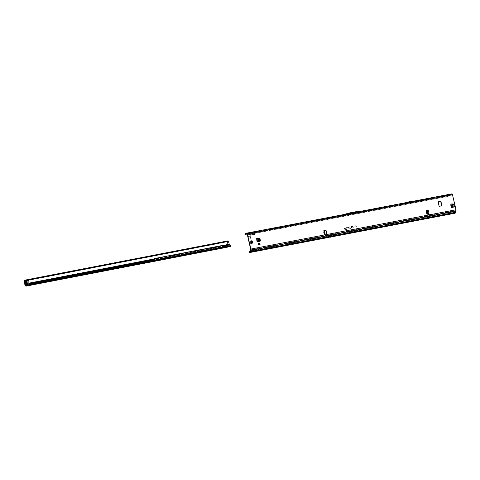 <?xml version="1.0" encoding="UTF-8"?>
<svg xmlns="http://www.w3.org/2000/svg" width="480" height="480" viewBox="0 0 480 480"><rect width="100%" height="100%" fill="white"/><g stroke="black" fill="none" stroke-linecap="round" stroke-linejoin="round"><path stroke-width="0.36" stroke-dasharray="2.4 1.8" d="M324.948 234.108L324.402 233.952L324.048 232.05L324.408 231.102L323.952 231.132A0.402 0.348 -110.2 0 1 323.934 230.364L324.024 230.352M326.412 234.582A0.642 0.552 -110.2 0 1 326.232 234.654L324.996 234.894A0.402 0.348 -110.2 0 1 324.606 234.252L323.988 234.018L323.634 232.362L323.838 231.318L324.432 231.06M429.096 213.564L428.07 213.69L427.716 211.986L428.676 211.884L429.072 213.402L428.112 213.684L428.826 214.284M429.156 213.384L428.766 211.866L427.8 212.046L428.004 211.62L428.622 211.728L428.028 211.194A0.402 0.348 -110.2 0 1 428.028 211.194L427.422 211.758L428.238 214.344M428.904 214.944A0.402 0.348 -110.2 0 1 428.76 215.01L427.524 215.25A0.642 0.552 -110.2 0 1 426.828 214.728L426.06 211.452A0.642 0.552 -110.2 0 1 426.462 210.726L426.51 210.714M251.244 241.296A0.876 0.756 -110.2 0 1 251.628 242.982A0.876 0.756 -110.2 0 1 251.022 241.332A0.876 0.756 -110.2 0 1 251.142 241.302M346.422 227.694L347.598 227.244L348.06 228.3L347.526 227.418L346.566 227.616L346.788 228.546L346.422 227.694M346.488 227.67L347.634 227.256L348.072 228.264L347.58 227.376L346.596 227.58L346.944 228.48L346.488 227.67M348.192 227.352L348.936 226.986L348.33 227.34L349.068 229.026L348.192 227.352M348.258 227.334L348.966 226.998L348.354 227.328L349.08 228.99L348.258 227.334M349.62 227.028L350.124 228.252L350.85 228.276L350.19 228.402L350.352 228.78L349.512 228.366L349.98 228.276L349.614 226.86L350.238 226.74L349.638 227.07L350.154 228.264L350.862 228.24L350.202 228.366L350.364 228.744L349.632 228.474L350.058 228.282L349.662 226.866L350.316 226.854L349.686 226.974M452.28 207.66L453.906 206.766L453.336 204.336L450.546 204.174M453.192 204.204L451.386 204.018M453.906 206.766L453.564 204.252M454.134 206.682L453.834 206.94M452.496 207.582L453.066 207.318M453.348 207.192L454.062 206.856M259.944 244.35L259.692 243.264M259.968 240.312L259.038 238.188M260.196 241.266L259.98 240.348M451.128 204.108L453.87 204.06M256.668 238.554L256.74 241.968A0.642 0.324 79.2 0 1 256.824 241.278M259.752 240.432L259.968 241.35A0.642 0.324 79.2 0 1 260.052 240.66A0.642 0.324 79.2 0 1 260.124 240.612L260.442 240.342M259.74 240.396L258.81 238.272M441.72 205.932L438.894 206.352L438.114 201.768M248.394 239.118L250.836 238.662L248.454 239.652M250.836 238.662L250.254 236.166L247.764 236.496M247.626 236.136L249.636 236.142M453.408 211.824L453.09 211.98L453.408 211.824A0.966 0.81 -128.5 0 1 453.918 212.034L454.644 212.796L455.292 212.556L455.184 211.416A0.708 0.354 79.2 0 1 455.37 210.666L455.616 210.576A0.642 0.324 -100.8 0 0 455.772 209.838L452.256 194.85L254.646 232.71L254.37 234.396L249.702 235.29L248.7 233.85L250.35 234.33L249.372 233.352L247.17 233.64L451.806 194.34L450.192 195.132L450.006 194.664A0.708 0.354 79.2 0 1 450.186 194.424L359.61 211.776M351.342 227.67A0.564 0.486 -110.2 0 1 351.084 226.578L352.464 226.314L352.878 227.214L353.694 227.22L352.932 227.37L352.386 226.488L351.12 226.734A0.402 0.348 69.8 0 0 351.306 227.514L351.858 227.19L352.248 227.502L351.384 227.628A0.54 0.468 -110.2 0 1 351.138 226.584L352.494 226.326L352.926 227.22L353.706 227.184L352.974 227.328L352.446 226.446L351.162 226.692A0.432 0.372 69.8 0 0 351.354 227.526L352.236 227.466L351.384 227.628M354.444 227.076A0.564 0.486 -110.2 0 1 354.186 225.984L355.566 225.72L355.986 226.62L356.796 226.626L356.04 226.776L355.488 225.894L354.222 226.14A0.402 0.348 69.8 0 0 354.408 226.92L354.96 226.596L355.35 226.902L354.486 227.034A0.54 0.468 -110.2 0 1 354.24 225.99L355.596 225.732L356.028 226.626L356.808 226.59L356.076 226.734L355.548 225.852L354.264 226.098A0.432 0.372 69.8 0 0 354.462 226.932L355.338 226.872L354.486 227.034M344.064 227.922L344.598 228.804L346.224 228.492L344.688 229.002A0.87 0.75 69.8 0 0 345.57 229.536L347.28 229.368L345.606 229.692A1.032 0.894 -110.2 0 1 344.562 229.062L344.202 227.892M259.716 244.434L259.494 243.468L259.902 244.362L258.348 244.692L258.126 243.732L258.348 244.692M259.494 243.468L258.126 243.732M324.834 234.168L324.036 233.694L325.098 234.042L324.636 234.144L325.032 234.084L324.894 233.412L324.342 233.208M324.048 232.29L323.634 232.362M324.18 231.048L323.772 231.9M428.196 213.822L428.718 214.206M360.072 211.98L345.246 214.818L349.824 213.408L340.752 215.874L349.824 213.408L358.848 211.68L360.714 211.872L358.848 211.68L357.84 212.046L359.7 212.244L360.708 211.878L358.848 211.68L349.83 213.402L341.772 215.502L345.246 214.818M359.7 212.244L340.752 215.874M254.208 232.29L254.556 232.128L254.646 232.71L254.556 232.128L254.646 232.71L253.038 233.82L252.282 232.662L254.208 232.29M413.982 201.84L403.932 203.76L409.206 202.41L413.982 201.84L405 203.37L409.62 202.146L415.044 201.444M403.932 203.76L405 203.37M414.09 201.072L403.788 203.304L408.39 202.086A0.642 0.552 -110.2 0 1 408.42 202.074L409.068 201.954A0.642 0.552 -110.2 0 1 409.104 201.948L413.856 201.378M414.972 200.964L403.788 203.304M248.016 232.986L247.584 232.974M254.688 231.618L252.162 232.194M451.698 193.872L450.186 194.424M247.32 234.828L448.674 196.254L448.542 194.742M246.858 234.918L246.732 233.406L245.088 233.718M449.94 194.904L448.674 196.254L448.656 195.21L359.634 212.262M455.292 212.556L250.2 251.85M250.26 251.652L252.438 251.178L252.276 250.29L250.116 250.146M415.188 220.734A90.834 78.402 69.8 0 0 420.504 219.492A15.594 13.458 -110.2 0 1 422.346 219.138A90.834 78.402 69.8 0 0 427.764 218.322M418.278 220.14A90.834 78.402 69.8 0 0 419.898 219.714A15.594 13.458 -110.2 0 1 421.74 219.366A90.834 78.402 69.8 0 0 423.408 219.162M449.16 195.738L448.422 196.212L246.606 234.882L245.154 234.522M452.256 194.85A0.642 0.324 -100.8 0 0 451.83 194.334A0.642 0.324 -100.8 0 0 451.806 194.34M246.762 233.622L247.89 233.406L248.7 233.85L247.158 234.144M333.576 236.37L328.926 237.258M332.814 236.136L330.66 236.664A0.642 0.552 -110.2 0 1 330.636 236.67L330.414 236.712A0.642 0.552 -110.2 0 1 330.39 236.712L328.182 237.024L331.302 236.43A0.642 0.552 -110.2 0 1 331.278 236.43L331.056 236.478A0.642 0.552 -110.2 0 1 331.032 236.478L333.456 235.902M328.182 237.024L328.824 236.79M426.708 218.148L454.65 212.796L427.674 217.848M454.428 212.43L454.296 212.814A0.708 0.354 -100.8 0 0 454.704 213.276M252.948 251.928L252.354 250.314L453.294 211.818M328.284 237.492L332.934 236.604M414.768 220.434L426.696 218.148A90.354 77.982 69.8 0 1 421.632 218.898A16.074 13.872 -110.2 0 0 419.73 219.264A90.354 77.982 69.8 0 1 414.768 220.434L414.45 220.494L414.768 220.434M454.5 212.652L249.546 252.09L252.834 251.46L252.354 250.314L249.786 251.208L453.09 211.98M453.204 211.992A0.966 0.81 -128.5 0 1 453.714 212.202L454.224 212.592M252.426 232.77L249.096 233.268L252.282 232.662M253.332 234.594L253.038 233.82L250.35 234.33L250.746 235.092M245.988 234.918L245.616 234.738M449.304 195.966L450.192 195.132M249.168 236.184L247.74 236.448M249.84 239.04L248.412 239.31M250.284 238.908L248.412 239.256M415.428 220.194A90.354 77.982 69.8 0 0 420.396 219.018A16.074 13.872 -110.2 0 1 422.292 218.658A90.354 77.982 69.8 0 0 427.356 217.908M328.272 237.498L332.922 236.604L328.29 237.498M344.238 227.904L344.634 228.816L346.26 228.504L344.712 228.996A0.9 0.774 69.8 0 0 345.618 229.542L347.292 229.332L345.642 229.65A1.008 0.87 -110.2 0 1 344.628 229.032L344.142 227.922M249.318 251.634L249.786 251.208M340.056 215.574L357.654 211.614L359.616 211.824M357.654 211.614L358.92 211.152M348.564 213.36L349.83 212.892M342.702 214.752L341.766 214.992M359.07 212.448L357.84 212.046L348.816 213.774L343.086 215.514M404.904 202.896L405.762 202.668M408.552 202.536L409.62 202.146M409.206 202.41L410.274 202.02M427.5 211.35L427.908 211.26L427.5 211.35M324.636 234.144L323.952 233.544L323.628 232.014L324.06 231.612L323.742 232.086L324.168 233.754L323.646 231.84M324.168 233.754L324.564 233.862L323.904 233.55L323.58 232.02M259.272 238.116L260.214 240.432M260.43 240.312L256.98 241.014M259.824 244.05L258.462 244.314M259.902 244.362L258.534 244.626M454.458 206.55L453.792 204.144M454.362 206.574L452.31 207.648L451.674 203.886M250.794 241.956L250.722 241.962A0.894 0.774 69.8 0 0 250.848 242.496L250.986 242.454M252.69 241.896A1.608 1.386 -110.2 0 1 249.96 242.418A1.608 1.386 -110.2 0 1 252.69 241.896A1.608 1.386 -110.2 0 1 249.948 242.424A1.608 1.386 -110.2 0 1 252.684 241.896M251.658 242.76A0.726 0.624 69.8 0 0 251.682 242.736L251.4 241.536A0.726 0.624 69.8 0 0 251.382 241.53L250.602 242.298A0.726 0.624 69.8 0 0 250.608 242.334L251.16 242.832L251.874 242.658A0.708 0.612 69.8 0 0 251.898 242.64L251.892 242.592A0.66 0.57 -110.2 0 1 251.868 242.616L250.914 242.226A0.66 0.57 -110.2 0 1 250.908 242.214A0.66 0.57 -110.2 0 1 250.908 242.196L251.604 241.494A0.66 0.57 -110.2 0 1 251.634 241.5L251.622 241.464A0.708 0.612 69.8 0 0 251.592 241.452L250.752 241.818M250.692 242.544L250.686 242.622A0.906 0.786 -110.2 0 1 250.53 241.962L250.572 242.028A0.876 0.756 69.8 0 0 250.692 242.544L250.788 242.526A0.9 0.774 -110.2 0 1 250.686 241.974A0.9 0.774 69.8 0 0 250.818 242.508L250.836 242.502A0.9 0.774 -110.2 0 1 250.71 241.962L250.824 241.932M251.232 241.296L251.424 241.218A0.9 0.774 -110.2 0 1 251.904 241.41A0.9 0.774 69.8 0 0 251.442 241.212L251.466 241.206A0.9 0.774 -110.2 0 1 251.94 241.392M251.892 242.856L251.874 242.91A0.894 0.774 69.8 0 0 252.216 242.562L252.21 242.568A0.9 0.774 -110.2 0 1 251.868 242.916L251.844 242.922A0.9 0.774 69.8 0 0 252.186 242.58A0.9 0.774 -110.2 0 1 251.838 242.928L251.61 242.934M251.934 241.494L251.808 241.5A0.906 0.786 -110.2 0 0 251.226 241.266L251.76 241.476A0.876 0.756 69.8 0 0 251.304 241.29L251.292 241.29M250.968 242.574L250.902 242.718A0.354 0.306 -110.2 0 0 251.424 242.928L251.574 242.862M251.766 241.704L251.868 241.74A0.354 0.306 -110.2 0 1 252.006 242.34L252.162 242.466M251.832 242.904L252.198 242.49M226.548 245.058L226.464 245.448A0.804 0.45 -167.9 0 0 227.538 245.754A0.804 0.45 -167.9 0 0 227.922 245.466A0.804 0.45 -167.9 0 0 227.832 245.184L227.832 244.698L227.832 245.184L229.332 244.89A0.966 0.54 -167.9 0 1 229.404 245.19A0.966 0.54 -167.9 0 1 229.38 245.262L229.464 244.872L229.38 245.262M226.86 245.262A0.804 0.45 12.1 0 0 227.616 245.364A0.804 0.45 12.1 0 0 228.006 245.076A0.804 0.45 12.1 0 0 227.916 244.794L228.066 244.65M25.404 281.556L25.32 281.484A0.642 0.324 79.1 0 1 25.068 281.022L25.152 281.448A3.216 2.772 -110.2 0 1 25.188 281.982A0.642 0.552 69.8 0 0 25.2 282.12A2.988 2.58 69.8 0 0 25.236 282.294A2.988 2.58 69.8 0 0 25.284 282.468A0.642 0.552 69.8 0 0 25.332 282.594A3.216 2.772 -110.2 0 1 25.542 283.098L25.644 283.518A0.642 0.324 79.1 0 1 25.668 282.96L25.71 282.84M229.074 246.744L228.72 246.816M226.65 245.97L229.41 245.01L229.326 245.388M24.864 284.424L224.454 245.832L224.826 246.366L224.454 245.832L224.826 246.366L25.32 284.94M229.398 244.476L229.248 244.77A0.642 0.324 -100.9 0 1 229.14 244.482L228.666 241.692M228.582 241.452L228.414 241.518A0.966 0.834 -110.2 0 1 228.498 241.752M26.97 283.128L26.892 282.798A3.216 2.772 -110.2 0 1 26.856 282.258A0.642 0.552 69.8 0 0 26.844 282.126A2.988 2.58 69.8 0 0 26.76 281.778A0.642 0.552 69.8 0 0 26.712 281.652A3.216 2.772 -110.2 0 1 26.502 281.142L26.424 280.806M26.994 283.218L26.664 282.882A3.216 2.772 -110.2 0 1 26.628 282.342A0.642 0.552 69.8 0 0 26.616 282.21A2.988 2.58 69.8 0 0 26.532 281.862A0.642 0.552 69.8 0 0 26.484 281.736A3.216 2.772 -110.2 0 1 26.274 281.226L26.388 280.728L25.056 281.022M228.066 240.876L228.33 241.446L24.048 280.938M229.662 246.612L229.782 246.222L229.662 246.612M230.574 244.998L230.718 246.312L226.806 246.702M25.602 285.732L229.632 246.282A0.642 0.324 -100.9 0 0 229.668 246.378L229.392 245.568L229.758 246.18M230.712 246.318L230.058 246.558M228.366 246.906L228.198 246.534M228.282 246.906L26.406 285.942L228.348 246.882M25.908 285.666L225.93 246.87M229.95 246.336L227.016 246.786L227.73 246.522L227.574 244.746A0.804 0.696 -110.2 0 1 227.604 244.782L229.14 244.482M26.844 283.248L26.748 283.308A0.642 0.324 79.1 0 1 26.76 282.75L26.412 281.274A0.642 0.324 79.1 0 1 26.16 280.812M28.98 282.624L28.86 281.136L27.78 280.998M25.656 283.518L26.766 283.302M226.536 244.944L226.308 245.028A0.804 0.696 -110.2 0 1 226.854 244.374M24.672 284.016L226.308 245.028L226.464 245.448L224.454 245.832M25.362 285.012L229.392 245.568L229.476 244.878M225.87 246.876L225.294 246.828L225.87 246.876M225.528 246.774L224.274 246.288L224.01 245.586A0.48 0.42 -102.2 0 0 223.728 245.214L154.002 258.63M230.43 245.028L227.808 244.692M26.886 283.206L29.052 282.786M28.818 282.834L29.406 284.034L153.954 259.944M227.982 241.362L227.868 240.894L222.336 242.31L222.444 242.778L227.982 241.362L24.168 280.77L25.74 280.806L222.444 242.778M25.74 280.806L25.632 280.338L24.06 280.302L24.168 280.77M25.632 280.338L222.336 242.31M224.856 246.288L229.356 245.49M224.364 246.072L224.238 245.502M224.376 246.084L154.002 259.686M223.968 245.622L153.888 259.104M230.778 245.676L227.034 246.492M324.048 232.05L323.634 232.116M428.988 214.926L455.772 209.838M451.182 207.942L450.318 204.258M259.968 241.35L256.74 241.968M250.674 249.132L325.224 234.81M326.46 234.57L427.752 215.166M324.564 231.852L324.408 231.102M427.716 211.986L427.908 211.26M450.294 194.892L448.656 195.21M340.884 215.856L247.038 233.838M340.602 215.424L246.732 233.406M448.338 195.366L246.522 234.036M349.986 213.582L358.98 211.86M357.762 212.31L348.768 214.032M247.122 234.006L448.59 195.408M251.364 251.4L455.352 212.316M421.74 219.366L422.346 219.138M419.898 219.714L420.504 219.492M455.37 210.666L250.272 249.96M455.616 210.576L250.518 249.87M455.184 211.416L252.276 250.29M415.092 220.26L252.834 251.46L414.756 220.44M454.296 212.814L252.48 251.484M247.806 236.622L250.254 236.166M422.292 218.658L421.632 218.898M420.396 219.018L419.73 219.264M330.414 236.712L331.056 236.478M330.39 236.712L331.032 236.478M410.22 201.534L409.104 201.948M410.184 201.54L409.068 201.954M409.536 201.666L408.42 202.074M409.506 201.672L408.39 202.086M427.614 214.176L428.022 214.086M427.014 211.848L427.422 211.758M427.092 211.476L427.494 211.386M428.07 213.69L427.68 212.172M324.342 231.12L323.928 231.192M324.252 231.246L323.838 231.318M324.402 233.952L323.988 234.018M324.054 233.622L323.742 232.086M260.124 240.612L256.896 241.23M259.704 239.334L256.896 239.874M259.8 239.586L256.896 240.144M260.172 240.594L256.944 241.212M452.034 207.726L451.17 204.042M453.198 207.234L452.448 204.036M452.97 207.342L452.19 204.03M452.082 207.708L451.218 204.024M251.658 242.934L251.694 242.952A0.876 0.756 69.8 0 0 252.03 242.616L252.018 242.574M251.634 241.5L251.85 241.89L251.4 241.536M250.602 242.298L250.842 242.208A0.708 0.612 69.8 0 0 250.854 242.244L250.914 242.226M252.204 242.232L251.982 241.656M252.33 241.986A1.308 1.128 -110.2 0 1 250.11 242.412A1.308 1.128 -110.2 0 1 252.33 241.986M252.084 241.698L251.73 241.578M250.53 241.962L250.686 241.8A0.354 0.306 -110.2 0 1 251.07 241.416L250.998 241.422M250.992 241.422L250.686 241.8M251.16 242.832L251.868 242.616M251.7 242.298L251.706 241.962M251.85 241.89L251.604 241.494M251.616 241.926L251.94 241.89L251.772 242.232M251.058 241.716L250.644 242.208M250.776 241.926L251.082 241.824M251.268 242.61L250.902 242.718M250.686 242.394L251.244 242.502M250.608 242.334L250.926 242.238M251.286 241.56L251.592 241.5M251.682 242.634L251.916 242.16M251.952 242.514L252.06 242.58A0.906 0.786 -110.2 0 1 251.634 243.012M251.376 241.41L251.07 241.416M252.132 242.304L251.868 241.74M252.012 242.574L251.802 242.91M228.228 245.334L226.854 245.598M224.202 245.4L153.87 258.996M29.316 283.08L26.55 283.614M26.55 284.658L224.712 246.348M26.742 281.538L25.65 281.748M26.922 282.3L25.83 282.516M26.76 282.75L25.668 282.96M26.412 281.274L25.32 281.484M26.502 283.734L29.34 283.188M229.332 245.364L229.416 244.974M29.454 283.764L26.484 284.34M26.664 285.234L225.294 246.828M229.728 246.102L226.908 246.684M409.254 202.314L409.572 202.242M350.118 213.444L350.43 213.372M331.11 237L330.798 237.078M451.83 194.334L254.568 232.128M247.92 233.4L246.732 233.628M324.726 234.126L325.086 234.042M250.914 243.624L249.948 242.424L250.062 241.302M228.672 246.438L228.756 246.81M229.902 246.348L25.902 285.666M228.006 245.076L227.922 245.466M225.384 246.84L225.882 247.182M24.156 280.77L228 241.356"/><path stroke-width="0.72" d="M426.51 210.714L427.698 210.486A0.402 0.348 -110.2 0 1 428.034 211.188M428.364 210.726A0.402 0.348 -110.2 0 1 428.256 211.11L427.014 211.848L427.614 214.176L429.054 214.2A0.402 0.348 -110.2 0 1 428.988 214.926L427.752 215.166A0.642 0.552 -110.2 0 1 427.056 214.644L426.288 211.368A0.642 0.552 -110.2 0 1 426.69 210.636L427.926 210.402A0.402 0.348 -110.2 0 1 428.364 210.726M428.244 214.344L428.826 214.284A0.402 0.348 -110.2 0 1 428.904 214.944M252.3 241.932A0.876 0.756 69.8 0 0 250.806 242.214A0.876 0.756 69.8 0 0 252.3 241.932M330.822 237.066L330.504 237.186A0.642 0.552 -110.2 0 1 330.48 237.186L330.768 237.132A0.642 0.552 -110.2 0 1 330.744 237.138L330.504 237.186M258.576 244.608L260.13 244.278L258.576 244.608L258.324 243.522L258.762 244.542M258.66 244.104L260.028 243.84L259.692 243.264L258.324 243.522M258.768 238.212L256.644 238.65L257.052 241.686A0.642 0.324 79.2 0 0 257.214 240.966L257.142 238.524L257.214 240.966M324.432 231.06L324.564 231.852L324.114 232.11L324.948 234.108M324.18 231.048A0.402 0.348 -110.2 0 1 324.162 230.28L325.398 230.046A0.642 0.552 -110.2 0 1 326.094 230.568L326.862 233.844A0.642 0.552 -110.2 0 1 326.46 234.57L325.224 234.81A0.402 0.348 -110.2 0 1 324.834 234.168L325.098 234.042M428.838 213.354L429.054 214.2L428.268 214.302L428.094 213.642L429.072 213.138L428.796 212.052L427.692 212.094L427.5 211.35M254.688 231.618L451.698 193.872A1.128 0.564 -100.8 0 1 451.74 193.86A1.128 0.564 -100.8 0 1 452.484 194.766L456 209.754A1.128 0.564 -100.8 0 1 455.724 211.044L250.38 250.428L455.478 211.134M249.102 232.782L252.162 232.194L253.47 234.528L254.52 234.324L254.634 231.624L246.642 233.154A1.128 0.564 79.2 0 1 247.386 234.06L250.902 249.048A1.128 0.564 79.2 0 1 250.626 250.338L250.38 250.428M247.65 232.962L249.006 233.754L250.014 235.188L251.064 234.99L250.524 233.946L249.54 232.968L248.016 232.986M438.198 201.714L440.94 201.348L441.888 205.896L439.122 206.268L438.162 201.726M258.648 238.176L256.668 238.554M438.114 201.768L440.712 201.432L441.72 205.932M250.188 250.878L249.336 251.838L250.248 251.79L250.116 250.146A0.708 0.354 -100.8 0 1 250.272 249.96L250.518 249.87A0.642 0.324 79.2 0 0 250.674 249.132L248.454 239.652A0.804 0.402 79.2 0 1 248.412 239.31L247.74 236.448A0.804 0.402 79.2 0 1 247.626 236.136L247.158 234.144A0.642 0.324 79.2 0 0 246.732 233.628A0.642 0.324 79.2 0 1 246.732 233.628L246.762 233.622M324.024 230.352L325.17 230.13A0.642 0.552 -110.2 0 1 325.866 230.652L326.634 233.928A0.642 0.552 -110.2 0 1 326.412 234.582M324.564 231.852L324.492 233.256M428.094 213.642L427.698 213.534L427.692 212.094M246.642 233.154A1.128 0.564 79.2 0 0 246.6 233.166L245.088 233.718A0.708 0.354 -100.8 0 0 244.908 233.958L245.094 234.426L246.708 233.634M247.32 234.828L246.858 234.918L246.84 233.874L245.196 234.192M333.588 236.364L331.428 236.892A0.642 0.552 -110.2 0 1 331.404 236.898L331.164 236.94A0.642 0.552 -110.2 0 1 331.14 236.946L328.938 237.252M423.408 219.162A90.834 78.402 69.8 0 0 427.158 218.55L414.576 220.956A90.834 78.402 69.8 0 0 418.278 220.14M427.158 218.55L414.576 220.956M454.704 213.276A0.708 0.354 -100.8 0 0 454.734 213.27A0.708 0.354 -100.8 0 0 454.758 213.264L455.406 213.024A0.708 0.354 -100.8 0 0 455.592 212.274L455.418 211.374M451.74 193.86L254.646 231.624M249.336 251.838L249.294 252.318A0.708 0.354 -100.8 0 0 249.636 252.564A0.708 0.354 -100.8 0 0 249.666 252.558L250.308 252.318A0.708 0.354 79.2 0 0 250.494 251.574L250.326 250.668M249.666 252.558L252.888 251.94M248.994 232.8L249.54 232.968L248.994 232.8M246.858 234.918L245.988 234.918M245.616 234.738L245.154 234.522L245.616 234.738M249.99 250.932L249.18 252.12M360.564 211.326L358.92 211.152L349.83 212.892L342.702 214.752M405.762 202.668L409.506 201.672A0.642 0.552 -110.2 0 1 409.536 201.666L410.184 201.54A0.642 0.552 -110.2 0 1 410.22 201.534L414.09 201.072M428.658 214.218L428.268 214.302M427.416 212.448L428.796 212.052M427.698 213.534L429.072 213.138M259.692 238.278L260.442 240.342A0.642 0.324 79.2 0 1 260.28 241.062L256.968 241.884M257.142 238.524L259.548 238.176L257.37 238.596M260.028 243.84L260.13 244.278M452.538 207.564L454.458 206.55L453.87 204.06L450.81 204.102L451.41 207.858M250.788 241.89L250.968 241.482A0.852 0.738 -110.2 0 1 251.064 241.38L251.088 241.398A0.828 0.714 69.8 0 0 250.992 241.494L250.83 241.956A0.828 0.714 69.8 0 0 250.944 242.448L251.304 242.808A0.828 0.714 69.8 0 0 251.43 242.856L251.886 242.826A0.828 0.714 69.8 0 0 252.198 242.514L252.156 242.484M250.848 242.496L250.914 242.46A0.852 0.738 -110.2 0 1 250.794 241.956L250.722 241.962M251.466 241.206L251.508 241.236A0.852 0.738 -110.2 0 1 251.952 241.416L251.946 241.434A0.828 0.714 69.8 0 0 251.52 241.26L251.034 241.386M252.204 242.49L252.216 242.532A0.852 0.738 -110.2 0 1 251.892 242.856L251.874 242.91M252.126 242.28L252.246 241.86A0.852 0.738 -110.2 0 1 252.288 242.016L252.282 242.022A0.828 0.714 69.8 0 0 252.234 241.866L252.276 241.956M251.958 241.452L252.252 241.854M227.892 244.764L227.832 244.698A0.804 0.696 -110.2 0 0 226.536 244.944L226.548 245.058A0.804 0.45 12.1 0 0 226.86 245.262M25.47 282.21A2.988 2.58 69.8 0 0 25.512 282.384A0.642 0.552 69.8 0 0 25.56 282.51A3.216 2.772 -110.2 0 1 25.77 283.014L25.884 283.434L26.052 282.846A0.966 0.48 79.1 0 0 25.686 281.316L25.296 280.938L25.38 281.358A3.216 2.772 -110.2 0 1 25.422 281.898A0.642 0.552 69.8 0 0 25.428 282.036A2.988 2.58 69.8 0 0 25.47 282.21M230.592 246.048L228.72 246.816M228.996 246.768L26.022 286.134A0.642 0.324 79.1 0 1 25.998 286.14A0.642 0.324 79.1 0 1 25.602 285.732L24.864 284.424A0.642 0.324 79.1 0 1 24.672 284.016L24.03 281.286A0.966 0.834 -110.2 0 1 24 281.04L24.228 280.956A0.966 0.834 69.8 0 0 24.258 281.202L24.03 281.286M229.464 244.872L229.464 244.872A0.966 0.54 12.1 0 0 229.488 244.8A0.966 0.54 12.1 0 0 229.416 244.5L228.18 244.734M227.346 241.596L228.066 244.65L229.278 244.296L228.384 241.026L227.346 241.596L24.228 280.956M28.974 281.13L28.89 282.642L28.89 281.124L27.78 280.998L28.572 280.746A0.366 0.312 -110.2 0 1 28.974 281.13L28.95 282.63M25.296 280.938L26.388 280.728L26.784 281.106A0.966 0.48 79.1 0 1 27.144 282.636L26.97 283.128M153.954 259.944L29.64 283.98L29.052 282.786L26.718 283.374A0.966 0.834 -102.2 0 0 26.472 284.268L26.622 285.408L25.902 285.666L25.566 284.85A0.642 0.324 -100.9 0 0 25.404 284.55L24.258 281.202M228.126 244.752L227.604 244.782M24.228 280.866L24.06 280.302L228.384 241.026M24 281.04L24.06 280.302L24.168 280.77L24.06 280.302L227.916 240.882M230.748 246.294L227.4 247.152M230.718 246.288L230.946 245.814A0.642 0.324 -100.9 0 0 230.928 245.73L230.574 244.998L227.562 244.728A0.726 0.624 -102.2 0 1 227.562 244.728L227.328 244.782A0.726 0.624 -102.2 0 0 226.854 245.61L224.448 246.066M227.154 247.248L26.022 286.134L227.154 247.248M226.122 247.326L225.93 246.87L226.044 247.338L226.914 247.17L227.034 246.594L226.914 247.17L227.838 246.99M26.472 284.268L26.898 285.18A0.642 0.324 79.1 0 1 26.73 285.876L26.298 286.032M227.316 244.782L227.55 244.734A0.726 0.624 -102.2 0 0 227.094 245.556L227.268 246.438A0.642 0.324 79.1 0 1 227.28 246.846M26.46 285.972L227.568 247.092L26.454 285.978M230.928 245.73L227.034 246.594M226.89 245.772L226.908 246.678M25.71 282.84L25.404 281.556M27.78 280.902L28.542 280.758A0.366 0.312 -110.2 0 1 28.944 281.142M226.854 244.374A0.804 0.696 -110.2 0 1 227.568 244.728M226.014 246.852L226.806 246.702M225.93 246.87L226.008 247.332L225.528 246.774L226.044 247.338L26.73 285.876M225.87 246.876L225.294 246.828M227.034 246.492L227.094 245.556M154.02 259.77L154.236 258.582L154.26 259.722M26.664 285.234L225.528 246.774L224.508 246.234L224.25 245.532A0.48 0.42 -102.2 0 0 223.962 245.166L154.236 258.582M26.706 284.22A0.966 0.834 -102.2 0 1 26.952 283.32L27.12 283.158M326.46 234.57L427.752 215.166M428.478 211.962L428.256 211.11M428.988 214.926L456 209.754M452.484 194.766L254.796 232.644M253.47 234.528L251.064 234.99M249.006 233.754L247.386 234.06M250.902 249.048L325.224 234.81M247.584 232.974L246.69 233.148M246.774 234.072L247.122 234.006M331.428 236.892L330.768 237.132M331.14 236.946L330.48 237.186M333.576 236.37L455.406 213.024M332.934 236.604L454.758 213.264M250.626 250.338L455.724 211.044M250.494 251.574L455.592 212.274M250.308 252.318L328.926 237.258M252.948 251.928L328.284 237.492M252.45 232.41L249.54 232.968M253.062 233.46L250.524 233.946M260.232 241.08L257.004 241.698M260.28 241.062L257.052 241.686M260.406 240.264L257.208 240.882M260.004 239.46L257.124 240.012M259.98 239.394L257.124 239.94M451.626 207.804L450.762 204.12M451.674 207.786L450.81 204.102M452.574 207.546L451.716 203.892M453.24 207.24L452.466 203.946M453.294 207.21L452.526 203.946M224.238 245.502L226.548 245.058M26.844 283.248L25.884 283.434M226.536 244.944L224.202 245.4M154.104 258.936L29.316 283.08M26.55 283.614L24.9 283.932M26.61 285.408L25.602 285.732M25.362 285.012L26.55 284.658M224.712 246.348L226.65 245.97M26.784 281.106L25.686 281.316M27.144 282.636L26.052 282.846M26.982 283.086L25.89 283.296M26.454 280.842L25.356 281.052M24.864 284.424L24.948 284.034L26.502 283.734M29.34 283.188L153.888 259.104M26.484 284.34L25.404 284.55L25.32 284.94M154.002 259.686L29.454 283.764M226.818 247.188L226.71 246.72M325.104 234.048L324.978 233.43M324.624 231.756L324.48 231.066M249.636 252.564L328.29 237.498M332.91 236.61L454.734 213.27M24.054 280.926L24.096 280.518"/></g></svg>
